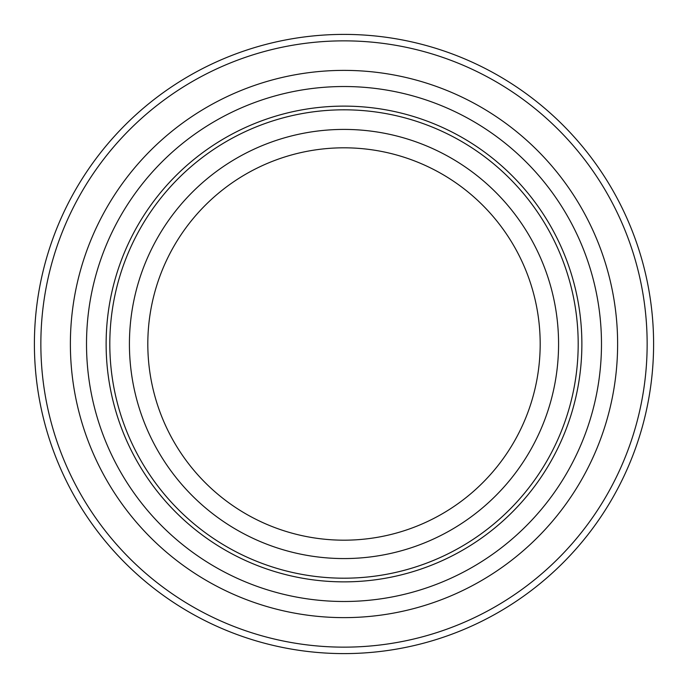 <?xml version="1.0" encoding="UTF-8"?>
<svg xmlns="http://www.w3.org/2000/svg" width="688" height="688" viewBox="0 0 688 688"><rect width="100%" height="100%" fill="white"/><g stroke="black" fill="none" stroke-linecap="round" stroke-linejoin="round"><path stroke-width="1.03" d="M344 558.57A214.57 214.57 0 0 0 529.829 236.715A214.57 214.57 0 0 0 158.171 236.715A214.57 214.57 0 0 0 344 558.57M344 540.183A196.183 196.183 0 0 0 513.902 245.908A196.183 196.183 0 0 0 174.098 245.908A196.183 196.183 0 0 0 344 540.183M344 653.6A309.6 309.6 0 0 0 612.122 189.2A309.6 309.6 0 0 0 75.878 189.2A309.6 309.6 0 0 0 344 653.6A309.6 309.6 0 0 0 612.122 189.2A309.6 309.6 0 0 0 75.878 189.2A309.6 309.6 0 0 0 344 653.6M344 601.493A257.493 257.493 0 0 0 566.989 215.258A257.493 257.493 0 0 0 121.011 215.258A257.493 257.493 0 0 0 344 601.493A257.493 257.493 0 0 0 566.989 215.258A257.493 257.493 0 0 0 121.011 215.258A257.493 257.493 0 0 0 344 601.493A257.493 257.493 0 0 0 566.989 215.258A257.493 257.493 0 0 0 121.011 215.258A257.493 257.493 0 0 0 344 601.493M344 647.15A303.15 303.15 0 0 0 606.532 192.425A303.15 303.15 0 0 0 81.468 192.425A303.15 303.15 0 0 0 344 647.15M344 617.626A273.626 273.626 0 0 0 580.964 207.191A273.626 273.626 0 0 0 107.036 207.191A273.626 273.626 0 0 0 344 617.626M344 581.867A237.867 237.867 0 0 0 550.004 225.062A237.867 237.867 0 0 0 137.996 225.062A237.867 237.867 0 0 0 344 581.867M344 578.195A234.195 234.195 0 0 0 546.814 226.902A234.195 234.195 0 0 0 141.186 226.902A234.195 234.195 0 0 0 344 578.195"/></g></svg>

